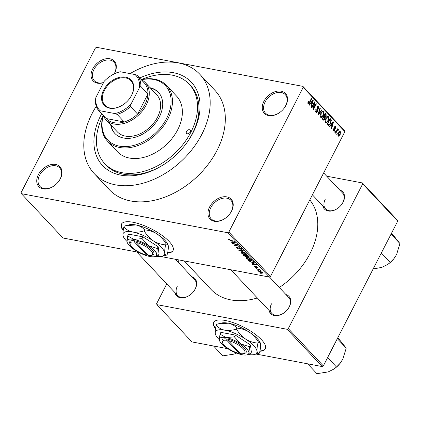 <?xml version="1.0" encoding="UTF-8"?>
<svg xmlns="http://www.w3.org/2000/svg" width="421" height="421" viewBox="0 0 421 421"><rect width="100%" height="100%" fill="white"/><g stroke="black" fill="none" stroke-linecap="round" stroke-linejoin="round"><path stroke-width="0.63" d="M209.605 206.995A14.498 10.13 136.8 0 1 226.845 196.881A14.498 10.13 136.8 0 1 231.555 211.153A14.498 10.13 136.8 0 1 229.603 214.178A14.498 10.13 136.8 0 1 225.114 218.399A14.498 10.13 136.8 0 1 210.989 219.867A14.498 10.13 136.8 0 1 209.605 206.995M229.54 214.263A13.53 9.457 -43.2 0 0 231.297 211.516A13.53 9.457 -43.2 0 0 230.913 200.312A13.53 9.457 -43.2 0 0 210.81 207.637A13.53 9.457 -43.2 0 0 211.195 218.841A13.53 9.457 -43.2 0 0 225.198 218.341M38.395 174.594A14.498 10.13 136.8 0 1 55.64 164.474A14.498 10.13 136.8 0 1 60.345 178.746A14.498 10.13 136.8 0 1 58.393 181.777A14.498 10.13 136.8 0 1 53.904 185.993A14.498 10.13 136.8 0 1 39.779 187.461A14.498 10.13 136.8 0 1 38.395 174.594M58.33 181.856A13.53 9.457 -43.2 0 0 60.087 179.114A13.53 9.457 -43.2 0 0 59.703 167.911A13.53 9.457 -43.2 0 0 39.6 175.236A13.53 9.457 -43.2 0 0 39.984 186.44A13.53 9.457 -43.2 0 0 53.993 185.935M103.524 82.648A14.498 10.13 136.8 0 1 92.72 68.891A14.498 10.13 136.8 0 1 109.96 58.772A14.498 10.13 136.8 0 1 114.67 73.049A14.498 10.13 136.8 0 1 114.212 73.88M114.138 73.917A13.53 9.457 -43.2 0 0 114.407 73.412A13.53 9.457 -43.2 0 0 114.028 62.208A13.53 9.457 -43.2 0 0 93.925 69.533A13.53 9.457 -43.2 0 0 94.304 80.737A13.53 9.457 -43.2 0 0 103.603 82.495M263.925 101.298A14.498 10.13 136.8 0 1 281.17 91.178A14.498 10.13 136.8 0 1 285.875 105.45A14.498 10.13 136.8 0 1 283.928 108.481A14.498 10.13 136.8 0 1 279.439 112.696A14.498 10.13 136.8 0 1 265.314 114.165A14.498 10.13 136.8 0 1 263.925 101.298M283.859 108.56A13.53 9.457 -43.2 0 0 285.617 105.818A13.53 9.457 -43.2 0 0 285.233 94.614A13.53 9.457 -43.2 0 0 265.13 101.94A13.53 9.457 -43.2 0 0 265.514 113.144A13.53 9.457 -43.2 0 0 279.523 112.639M167.579 253.032A28.991 9.404 -152.8 0 0 173.036 250.632A28.991 9.404 -152.8 0 0 169.2 241.533A28.991 9.404 -152.8 0 0 141.94 224.788A28.991 9.404 -152.8 0 0 121.464 224.125A28.991 9.404 -152.8 0 0 123.19 230.692M167.642 252.711A28.991 9.404 -152.8 0 0 173.115 250.463M285.964 294.568A12.562 8.783 136.8 0 1 289.338 306.772A12.562 8.783 136.8 0 1 287.643 309.398A12.562 8.783 136.8 0 1 283.754 313.056A12.562 8.783 136.8 0 1 269.061 310.456M287.58 309.482A11.599 8.104 -43.2 0 0 289.074 307.141A11.599 8.104 -43.2 0 0 288.748 297.536L269.445 276.997M339.7 190.008A12.562 8.783 136.8 0 1 343.073 202.212A12.562 8.783 136.8 0 1 341.384 204.838A12.562 8.783 136.8 0 1 337.489 208.495A12.562 8.783 136.8 0 1 322.796 205.89M341.315 204.916A11.599 8.104 -43.2 0 0 342.815 202.575A11.599 8.104 -43.2 0 0 342.483 192.976L323.66 172.936M191.871 276.76A12.562 8.783 136.8 0 1 195.244 288.964A12.562 8.783 136.8 0 1 193.555 291.59A12.562 8.783 136.8 0 1 189.66 295.247A12.562 8.783 136.8 0 1 174.968 292.648M193.486 291.674A11.599 8.104 -43.2 0 0 194.986 289.332A11.599 8.104 -43.2 0 0 194.655 279.728L175.441 259.278M139.677 78.017A60.887 42.553 136.8 0 1 190.95 81.779A60.887 42.553 136.8 0 1 193.086 132.626A60.887 42.553 136.8 0 1 184.893 145.345A60.887 42.553 136.8 0 1 166.032 163.064A60.887 42.553 136.8 0 1 106.713 169.221A60.887 42.553 136.8 0 1 100.893 115.18A60.887 42.553 136.8 0 1 101.645 113.754M184.698 145.592A57.987 40.527 -43.2 0 0 192.308 133.725A57.987 40.527 -43.2 0 0 190.666 85.705L189.245 84.195A57.987 40.527 -43.2 0 0 141.445 79.564M96.251 106.302A72.48 50.657 -43.2 0 0 92.115 113.517A72.48 50.657 -43.2 0 0 94.167 173.541A72.48 50.657 -43.2 0 0 201.864 134.288A72.48 50.657 -43.2 0 0 199.812 74.27A72.48 50.657 -43.2 0 0 130.057 73.612M94.167 173.541L109.318 189.66A72.48 50.657 -43.2 0 0 217.01 150.408A72.48 50.657 -43.2 0 0 214.957 90.389L199.812 74.27M184.266 260.946L211.053 289.453A66.686 46.605 -43.2 0 0 257.336 297.979M279.307 287.49A66.686 46.605 -43.2 0 0 310.13 253.342A66.686 46.605 -43.2 0 0 309.798 199.907M259.883 351.256A28.991 9.404 -152.8 0 0 265.341 348.856A28.991 9.404 -152.8 0 0 261.504 339.758A28.991 9.404 -152.8 0 0 234.244 323.012A28.991 9.404 -152.8 0 0 213.763 322.349A28.991 9.404 -152.8 0 0 215.494 328.917M259.946 350.935A28.991 9.404 -152.8 0 0 265.419 348.688M258.415 270.54L257.384 270.082L258.415 270.54M258.41 269.487L256.178 268.798L259.904 269.503L260.204 269.824L259.61 269.714L260.715 270.487L258.41 269.487L258.536 269.245M256.352 268.34L255.321 267.882L256.352 268.34M254.342 266.025L254.052 266.593L254.51 266.035L254.879 266.372L254.605 266.714L255.589 267.256L255.605 266.451L256.152 266.388L257.894 267.309L257.531 267.851L257.163 267.519L257.373 267.219L256.531 266.719L255.984 267.593L253.831 266.14M254.879 266.372L254.605 266.714M257.894 267.309L258.115 267.772M257.163 267.519L257.505 266.967M256.636 266.519L256.321 266.767M256.452 267.093L256.605 267.551M252.174 263.199L256.421 264.577L252.263 264.63L251.947 264.299L253.216 264.309L252.274 263.009M246.217 258.257L246.153 257.489L247.611 257.505L251.474 259.252L251.726 259.873L250 259.989L247.858 259.32L246.217 258.257L246.653 257.399M241.265 252.989L241.207 252.221L242.664 252.237L246.522 253.984L246.78 254.605L245.048 254.721L242.912 254.052L241.265 252.989L241.707 252.137M228.956 239.144L228.708 239.623L228.598 239.191L229.65 239.233L230.019 239.565L229.319 239.754L230.029 240.17L234.576 241.333L231.103 240.675L228.708 239.623L228.598 239.191M229.424 239.191L229.319 239.754M269.345 277.05L227.693 232.724L228.84 232.05L270.498 276.376L269.345 277.05L160.822 256.51M138.677 252.321L63.018 238.002L21.366 193.676L227.693 232.724M231.866 241.586L236.113 242.964L231.95 243.017L231.634 242.68L232.908 242.696L231.96 241.391M236.697 244.48L232.297 243.385L237.418 244.354L237.739 244.696L234.902 245.269L239.012 246.048L239.312 246.369L234.192 245.401L233.865 245.054L236.818 244.243M238.654 248.916L239.481 247.716L241.743 248.895L242.012 249.474L241.117 249.574L240.749 249.237L241.154 248.795L239.339 248.037L239.728 248.985L238.965 249.237L236.539 247.958L236.249 247.332L237.27 247.227L237.639 247.559L237.165 248.101L238.654 248.916L239.375 248.301M237.186 247.211L237.165 248.101M239.191 247.68L238.87 248.301L238.733 247.811M241.57 248.732L241.344 249.179L241.296 248.506M239.317 248.064L239.491 247.722L239.47 248.479M245.09 252.521L238.728 250.232L242.959 250.248L243.27 250.579L239.46 250.479L245.09 252.521M247.211 256.578L246.28 256.947L243.859 255.689L242.928 254.694L248.048 255.663L249.274 257.205L247.122 256.884M254.221 262.32L252.484 262.604L248.758 260.899L247.874 259.962L252.995 260.931L254.237 262.536M259.21 271.119L258.889 271.74C258.515 271.14 258.878 270.961 259.978 271.213L262.746 272.471C263.12 273.071 262.767 273.245 261.694 273.008L258.889 271.74L258.694 271.282M262.746 272.471L262.936 272.934M261.257 273.561L260.225 273.103L261.257 273.561M270.498 276.376L344.878 131.652L303.22 87.321L302.91 86.373L96.577 47.32L95.43 47.994L21.05 192.723L21.366 193.676M302.91 86.373L344.562 130.699L344.878 131.652M336.984 134.573L336.684 134.252L337.1 133.436L337.405 133.757L336.984 134.573M334.921 132.373L334.616 132.052L335.037 131.241L335.337 131.562L334.921 132.373M329.685 126.8L329.369 126.468L333.211 121.748L333.527 122.085L331.564 128.8L331.248 128.468L331.859 126.489L330.817 125.379L329.685 126.8M325.138 120.695L325.843 118.427L328.075 116.391L328.548 116.675C329.18 117.922 329.064 119.311 328.201 120.832L326.854 122.558L326.028 122.795L325.544 122.511L325.138 120.695M320.192 115.433L320.897 113.165L323.123 111.128L323.596 111.407C324.233 112.66 324.117 114.044 323.254 115.564L321.907 117.291L321.076 117.527L320.597 117.243L320.192 115.433M315.466 111.433L317.35 111.255L317.16 106.966L318.36 106.039L318.818 106.318L318.85 108.981L318.513 108.739L318.481 106.992L317.45 107.308L317.245 107.986L317.897 109.723L317.655 111.565L316.376 112.528L315.871 112.218L315.861 109.234L316.197 109.481L316.239 111.581L316.603 111.802L315.513 111.597M318.481 106.992L317.355 106.634M309.372 105.187L309.056 104.85L312.898 100.135L313.213 100.472L311.251 107.187L310.935 106.85L311.551 104.876L310.509 103.766L309.372 105.187M228.84 232.05L303.22 87.321M307.772 102.977L308.298 101.414L308.635 101.661L308.393 103.229L308.935 103.145L311.382 98.519L311.682 98.84L309.698 102.703C309.235 103.819 308.682 104.213 308.035 103.882L307.772 102.977M307.762 103.108L308.935 103.145M308.361 104.076L308.035 103.882M311.898 107.876L311.598 107.555L314.524 101.861L314.845 102.203L313.766 108.118L316.113 103.555L316.413 103.876L313.492 109.571L313.166 109.223L314.24 103.319L311.898 107.876M318.323 114.712L318.029 114.401L320.06 107.76L320.376 108.092L318.502 113.87L321.881 109.692L322.197 110.028L318.323 114.712M323.16 119.859L322.223 118.864L325.149 113.175L326.086 114.17L326.18 116.48L325.238 117.327L324.933 119.164L323.702 120.211L323.16 119.859M328.059 125.069L327.175 124.132L330.101 118.438L331.364 119.948L330.674 123.406L328.627 125.426L328.059 125.069M333.064 130.157L334.442 130.068L334.285 127.005L335.569 126.547L335.658 128.473L335.274 127.153L334.627 127.242L334.795 130.284L333.379 130.847L333.327 128.737L333.948 130.431L333.079 130.268M335.19 126.316L335.569 126.547L334.79 126.4M335.274 127.153L334.211 127.163M333.769 131.089L333.379 130.847M335.779 133.289L335.479 132.968L337.605 128.831L337.905 129.152L337.568 129.81L338.305 129.458L338.479 129.984L338.089 130.484L337.91 130.178L337.374 130.357L335.779 133.289M337.91 130.178L336.868 130.263M338.216 135.999L338.479 132.962C339.026 131.736 339.673 131.32 340.421 131.71L340.179 134.704C339.626 135.951 338.973 136.383 338.216 135.999L338.579 136.209M340.057 131.499L339.636 131.562M323.333 365.891L322.186 366.565L287.159 329.29L288.306 328.617L323.333 365.891L397.713 221.162L362.686 183.888L362.37 182.935L326.712 176.189M362.37 182.935L397.398 220.209L397.713 221.162M287.159 329.29L156.922 304.641L156.607 303.688L166.769 283.917M178.02 262.025L179.078 259.967M156.922 304.641L191.95 341.915L227.824 348.704M322.186 366.565L256.121 354.061M288.306 328.617L362.686 183.888M213.852 322.191A28.991 9.404 -152.8 0 0 215.563 328.459M271.519 303.815A11.599 8.104 -43.2 0 0 271.845 313.419A11.599 8.104 -43.2 0 0 283.838 312.992M325.254 199.254A11.599 8.104 -43.2 0 0 325.58 208.858A11.599 8.104 -43.2 0 0 337.579 208.432M177.425 286.006A11.599 8.104 -43.2 0 0 177.751 295.61A11.599 8.104 -43.2 0 0 189.75 295.184M103.077 115.617A57.987 40.527 -43.2 0 0 104.734 163.611L106.15 165.121A57.987 40.527 -43.2 0 0 166.295 162.885M121.553 223.967A28.991 9.404 -152.8 0 0 123.264 230.234M308.214 101.577L308.635 101.661M311.256 98.761L311.682 98.84M312.703 100.377L313.213 100.472M310.019 103.671L310.509 103.766M312.082 101.85L310.951 103.208L311.787 104.103L312.777 100.919L312.082 101.85L311.582 101.756M310.472 103.119L310.951 103.208M312.329 100.835L312.777 100.919M310.614 103.876L311.787 104.103M314.392 102.119L314.845 102.203M313.382 108.044L313.766 108.118M315.992 103.798L316.413 103.876M313.813 103.24L314.24 103.319M315.782 109.402L316.197 109.481M317.866 106.139L318.818 106.318M317.039 107.229L317.45 107.308M316.855 107.913L317.245 107.986M317.255 109.602L317.897 109.723M317.213 111.481L317.655 111.565M319.981 108.018L320.376 108.092M318.208 113.817L318.502 113.87M321.686 109.934L322.197 110.028M322.549 111.207L323.596 111.407M322.823 115.486L323.254 115.564M320.418 117.012L321.907 117.291M320.213 116.438L320.934 116.575C321.718 116.949 322.391 116.501 322.965 115.228L323.496 113.807L323.26 112.075L321.902 111.67M323.26 112.075C322.454 111.691 321.765 112.165 321.191 113.491L320.934 116.575L321.291 116.785L320.244 116.585M320.77 113.412L321.191 113.491M324.765 113.917L326.086 114.17M325.749 116.401L326.18 116.48M324.523 117.191L325.238 117.327M324.496 119.08L324.933 119.164M325.112 114.159L324.238 115.859L325.212 116.759L323.475 116.433L325.144 116.743L325.828 116.254L325.633 114.717L324.686 114.08M323.812 115.78L324.238 115.859M323.896 116.522L322.87 118.522L323.854 119.459L324.633 118.848L324.491 117.159L323.47 116.443M322.444 118.438L322.87 118.522M322.554 119.211L323.854 119.459L322.554 119.211M322.333 118.975L323.507 119.201M327.496 116.475L328.548 116.675M327.775 120.753L328.201 120.832M325.37 122.279L326.854 122.558M325.159 121.706L325.886 121.843C326.664 122.216 327.343 121.769 327.912 120.495L328.443 119.075L328.206 117.338L326.849 116.938M328.206 117.338C327.406 116.959 326.717 117.433 326.138 118.759L325.886 121.843L326.243 122.053L325.196 121.853M325.722 118.68L326.138 118.759M330.374 119.764L331.364 119.948M330.248 123.327L330.674 123.406M330.059 119.427L327.817 123.785L328.848 124.69L329.543 124.342L330.38 123.079L330.964 120.564L329.632 119.343M327.391 123.706L327.817 123.785M327.185 124.142L328.359 124.363M333.016 121.99L333.527 122.085M330.327 125.284L330.817 125.379M332.395 123.464L331.264 124.821L332.101 125.716L333.085 122.537L332.395 123.464L331.89 123.369M330.78 124.732L331.264 124.821M332.637 122.448L333.085 122.537M330.922 125.49L332.101 125.716M333.264 128.905L333.669 128.984M334.079 127.6L334.548 127.689M334.358 130.205L334.795 130.284M334.911 131.478L335.337 131.562M337.484 129.068L337.905 129.152M338.479 129.984L337.568 129.81M336.458 131.063L336.884 131.141M336.979 133.678L337.405 133.757M339.752 134.62L340.179 134.704M337.916 135.299L338.526 135.415L339.858 134.425L340.11 132.294L339.073 132.02M340.11 132.294L338.784 133.278L338.721 135.525L337.926 135.378M338.363 133.199L338.784 133.278M232.124 242.685L231.95 243.017M233.081 242.354L232.908 242.696M234.334 242.385L232.566 241.807L233.402 242.701L235.444 242.717L234.439 242.191M235.15 244.796L234.902 245.269M234.423 244.943L234.192 245.401M236.944 247.18L236.539 247.958M241.296 249.221L241.117 249.574M239.412 248.374L238.965 249.237M239.186 250.232L239.023 250.542M245.796 254.489L245.927 253.874L242.959 252.558C241.865 252.311 241.496 252.495 241.865 253.1L244.764 254.405L245.796 254.489L246.069 253.589M241.933 252.142L241.865 253.1M248.895 256.568L248.522 257.299M246.443 256.631L246.28 256.947M247.874 255.631L246.222 255.584L247.148 256.531L248.137 256.963L248.822 256.494M248.137 256.963L248.274 256.431L247.748 255.873M245.743 255.231L243.827 255.131L244.838 256.152L245.975 256.626L246.732 256.126M246.39 255.763L246.217 256.1L245.622 255.468M245.975 256.626L246.217 256.1M250.742 259.752L250.874 259.141L247.906 257.82C246.811 257.578 246.448 257.763 246.811 258.368L249.711 259.668L250.742 259.752L251.021 258.857M246.885 257.405L246.811 258.368M248.932 260.562L248.758 260.899M252.7 261.136L248.774 260.394L250.821 261.92L252.19 262.283L253.558 262.141L252.821 260.899M253.405 261.367L253.231 261.704M253.763 261.746L253.553 262.251L253.795 261.783M252.432 264.304L252.263 264.63M253.389 263.972L253.216 264.309M254.647 264.004L252.874 263.42L253.71 264.314L255.752 264.335L254.747 263.804M256.273 266.409L255.847 267.24M257.836 267.251L257.531 267.851M256.352 266.877L255.984 267.593M260.262 269.977L260.099 270.293M259.373 269.403L259.231 269.687M261.825 272.745L261.694 273.008M262.52 272.261L262.32 272.645L260.283 271.534L259.425 271.85L261.357 272.676L262.33 272.119M259.531 271.14L259.425 271.85M186.498 131.384A2.415 1.689 -43.2 0 0 186.566 133.383A2.415 1.689 -43.2 0 0 190.155 132.073A2.415 1.689 -43.2 0 0 190.087 130.073A2.415 1.689 -43.2 0 0 186.498 131.384M110.702 124.805A29.959 20.939 -43.2 0 0 114.744 133.336A29.959 20.939 -43.2 0 0 159.259 117.117A29.959 20.939 -43.2 0 0 158.407 92.304A29.959 20.939 -43.2 0 0 150.139 87.742M111.176 125.305A29.959 20.939 -43.2 0 0 114.98 133.589M103.277 115.543A39.621 27.691 -43.2 0 0 123.306 146.603A39.621 27.691 -43.2 0 0 166.574 118.501A39.621 27.691 -43.2 0 0 141.361 79.758M141.182 79.622A40.59 28.37 136.8 0 1 166.627 85.531A40.59 28.37 136.8 0 1 167.779 119.143A40.59 28.37 136.8 0 1 107.471 141.119A40.59 28.37 136.8 0 1 103.156 115.359M107.471 141.119L117.412 151.702A40.59 28.37 -43.2 0 0 177.72 129.721A40.59 28.37 -43.2 0 0 176.567 96.109L166.627 85.531M104.734 163.611A57.987 40.527 -43.2 0 0 190.887 132.21A57.987 40.527 -43.2 0 0 189.245 84.195M141.272 79.716A27.06 18.913 136.8 0 1 145.408 82.705L156.77 94.793A27.06 18.913 136.8 0 1 157.533 117.201A27.06 18.913 136.8 0 1 117.327 131.857L105.971 119.769A27.06 18.913 136.8 0 1 103.24 115.454M158.643 92.562A29.959 20.939 -43.2 0 0 150.613 88.247M307.651 363.812L316.918 373.68L328.185 371.917L333.948 369.028L336.5 367.017L327.612 357.561M337.326 338.668L346.215 348.125L342.831 359.139L340.3 363.091L336.5 367.017M337.842 337.658L346.215 348.125M334.048 368.964L334.19 368.864A19.45 13.593 -43.2 0 0 340.215 363.202L340.3 363.091M125.621 77.143A18.461 12.898 136.8 0 1 129.131 99.172A18.461 12.898 136.8 0 1 123.416 104.545A18.461 12.898 136.8 0 1 109.66 108.202A18.461 12.898 136.8 0 1 103.666 90.026A18.461 12.898 136.8 0 1 125.621 77.143M129.094 99.224A17.877 12.493 -43.2 0 0 130.952 80.732A17.877 12.493 -43.2 0 0 125.658 77.932A17.877 12.493 -43.2 0 0 106.566 86.973A17.877 12.493 -43.2 0 0 104.897 105.218A17.877 12.493 -43.2 0 0 110.197 108.018A17.877 12.493 -43.2 0 0 123.469 104.508M145.408 82.705A27.06 18.913 136.8 0 1 142.882 110.318A27.06 18.913 136.8 0 1 113.986 124A27.06 18.913 136.8 0 1 105.971 119.769M131.02 104.129L130.505 106.555A26.091 18.235 136.8 0 1 117.138 114.401L124.237 121.958L106.134 118.533A26.091 18.235 -43.2 0 0 113.933 122.685A26.091 18.235 -43.2 0 0 124.237 121.958A26.091 18.235 -43.2 0 0 137.604 114.112L147.945 93.999A26.091 18.235 -43.2 0 0 144.292 82.932L137.193 75.375A26.091 18.235 136.8 0 1 140.846 86.442L139.377 87.868A25.128 17.561 -43.2 0 0 134.988 74.543L120.353 71.775A25.128 17.561 -43.2 0 0 109.781 76.511A25.128 17.561 -43.2 0 0 104.261 81.216L95.904 97.483A25.128 17.561 -43.2 0 0 100.298 110.802L114.928 113.57A25.128 17.561 -43.2 0 0 131.02 104.129L139.377 87.868M130.505 106.555L137.604 114.112A26.091 18.235 -43.2 0 0 147.945 93.999L140.846 86.442M109.781 76.511L109.955 76.39A26.091 18.235 136.8 0 1 119.096 71.949L120.353 71.775M134.988 74.543L137.193 75.375M100.298 110.802L99.035 110.976A26.091 18.235 136.8 0 1 95.388 99.909L95.904 97.483M117.138 114.401L114.928 113.57M106.134 118.533L99.035 110.976M213.558 346.004L222.83 355.871L234.092 354.108L236.586 353.103M381.352 253L390.241 262.457L387.688 264.467L381.921 267.356L373.132 268.993M391.062 234.102L399.95 243.564L396.566 254.579L394.04 258.531L390.241 262.457M391.583 233.097L399.95 243.564M387.783 264.399L387.925 264.304A19.45 13.593 -43.2 0 0 393.951 258.641L394.04 258.531M135.994 242.37A12.562 4.078 -152.8 0 1 149.481 249.211A12.562 4.078 -152.8 0 1 151.255 255.4A12.562 4.078 -152.8 0 1 148.266 255.426L135.994 242.37L135.941 241.054L134.473 240.775A13.53 4.389 -152.8 0 0 129.826 243.475L130.263 244.612A12.562 4.078 -152.8 0 0 146.803 255.152L147.739 254.868M151.255 255.4L152.434 255.094A13.53 4.389 -152.8 0 0 150.497 248.411A13.53 4.389 -152.8 0 0 135.941 241.054M127.689 235.886L127.021 241.628L127.253 242.517A16.43 5.331 -152.8 0 0 135.067 250.19A16.43 5.331 -152.8 0 0 149.865 256.51A16.43 5.331 -152.8 0 0 154.707 256.626A16.43 5.331 -152.8 0 0 156.612 254.268L157.28 248.527L158.185 246.764L142.956 236.839L128.594 234.123L127.689 235.886L133.767 239.386A16.43 5.331 -152.8 0 0 127.021 241.628A16.43 5.331 -152.8 0 0 127.253 242.517M154.707 256.626L158.143 255.731L159.049 253.968L158.185 246.764M158.143 255.731L156.612 254.268A16.43 5.331 -152.8 0 0 148.566 245.706L142.051 238.607L142.956 236.839M157.28 248.527L148.566 245.706A16.43 5.331 -152.8 0 0 133.767 239.386L142.051 238.607M156.044 256.284A23.197 7.525 -152.8 0 0 162.022 256.3A23.197 7.525 -152.8 0 0 164.711 252.968A23.197 7.525 -152.8 0 0 153.349 240.88A23.197 7.525 -152.8 0 0 132.462 231.955A23.197 7.525 -152.8 0 0 122.937 235.123A23.197 7.525 -152.8 0 0 123.264 236.381A23.197 7.525 -152.8 0 0 127.005 241.48M162.022 256.3L166.874 255.037C165.711 255.337 164.99 254.647 164.711 252.968C164.553 251.069 164.869 248.364 165.653 244.864C161.332 244.569 157.233 243.243 153.349 240.88C149.634 238.302 146.566 234.96 144.15 230.855C139.998 232.145 136.099 232.513 132.462 231.955C128.942 231.155 126.079 229.508 123.874 227.019C123.095 230.487 122.785 233.192 122.937 235.123L123.264 236.381M123.874 227.019L124.369 226.061L125.6 225.73L136.057 224.961C139.577 225.761 142.44 227.408 144.645 229.903C148.96 230.192 153.06 231.524 156.944 233.887C160.659 236.46 163.727 239.802 166.142 243.906L168.068 244.964L168.305 245.975C168.458 247.874 168.147 250.579 167.363 254.079L166.874 255.037M165.653 244.864L166.142 243.906M144.15 230.855L144.645 229.903M168.032 244.869A23.197 7.525 -152.8 0 0 167.974 244.717A23.197 7.525 -152.8 0 0 156.944 233.887A23.197 7.525 -152.8 0 0 136.057 224.961A23.197 7.525 -152.8 0 0 129.215 224.798L125.6 225.73M134.473 240.775L134.531 242.091L146.803 255.152M134.531 242.091A12.562 4.078 -152.8 0 0 130.263 244.612M228.298 340.594A12.562 4.078 -152.8 0 1 241.786 347.436A12.562 4.078 -152.8 0 1 243.559 353.624A12.562 4.078 -152.8 0 1 240.57 353.656L228.298 340.594L228.224 339.258L226.777 339A13.53 4.389 -152.8 0 0 222.13 341.705L222.567 342.836A12.562 4.078 -152.8 0 0 239.107 353.377L240.038 353.093M243.559 353.624L244.738 353.319A13.53 4.389 -152.8 0 0 242.801 346.636A13.53 4.389 -152.8 0 0 228.24 339.279M219.988 334.111L219.325 339.852L219.557 340.742A16.43 5.331 -152.8 0 0 227.372 348.414A16.43 5.331 -152.8 0 0 242.164 354.735A16.43 5.331 -152.8 0 0 247.011 354.85A16.43 5.331 -152.8 0 0 248.916 352.493L249.579 346.751L250.49 344.988L235.26 335.063L220.899 332.348L219.988 334.111L226.072 337.61A16.43 5.331 -152.8 0 0 219.325 339.852A16.43 5.331 -152.8 0 0 219.557 340.742M247.011 354.85L250.448 353.956L251.353 352.193L250.49 344.988M250.448 353.956L248.916 352.493A16.43 5.331 -152.8 0 0 240.87 343.931L234.355 336.832L235.26 335.063M249.579 346.751L240.87 343.931A16.43 5.331 -152.8 0 0 226.072 337.61L234.355 336.832M248.348 354.508A23.197 7.525 -152.8 0 0 254.326 354.524A23.197 7.525 -152.8 0 0 257.015 351.193A23.197 7.525 -152.8 0 0 245.654 339.105A23.197 7.525 -152.8 0 0 224.767 330.18A23.197 7.525 -152.8 0 0 215.236 333.348A23.197 7.525 -152.8 0 0 215.568 334.606A23.197 7.525 -152.8 0 0 219.309 339.71M254.326 354.524L259.178 353.261C258.015 353.561 257.294 352.872 257.015 351.193C256.857 349.293 257.173 346.588 257.952 343.089C253.637 342.794 249.537 341.468 245.654 339.105C241.938 336.526 238.87 333.19 236.455 329.08C232.303 330.369 228.403 330.738 224.767 330.18C221.241 329.38 218.378 327.733 216.178 325.244C215.399 328.712 215.084 331.416 215.236 333.348L215.568 334.606M216.178 325.244L216.668 324.286L217.904 323.954L228.361 323.186C231.882 323.986 234.744 325.633 236.944 328.127C241.265 328.422 245.364 329.748 249.248 332.111C252.963 334.684 256.031 338.026 258.447 342.136L260.373 343.189L260.61 344.199C260.762 346.104 260.446 348.804 259.668 352.303L259.178 353.261M257.952 343.089L258.447 342.136M236.455 329.08L236.944 328.127M260.336 343.094A23.197 7.525 -152.8 0 0 260.278 342.941A23.197 7.525 -152.8 0 0 249.248 332.111A23.197 7.525 -152.8 0 0 228.361 323.186A23.197 7.525 -152.8 0 0 221.52 323.023L217.904 323.954M226.777 339L226.835 340.321L239.107 353.377M226.835 340.321A12.562 4.078 -152.8 0 0 222.567 342.836M309.267 102.624L309.698 102.703M316.913 108.755L317.523 108.871M318.523 112.786L318.844 112.849M323.581 116.228L324.802 116.459M329.754 119.111L330.943 119.338M334.063 128.158L334.774 128.289M240.286 250.237L240.144 250.506M244.033 255.352L243.859 255.689M248.448 256.089L248.274 256.431M256.063 266.372L255.757 266.961M308.551 103.324L307.762 103.177M328.848 124.69L327.449 124.421M335.011 126.979L334.369 126.858M337.789 130.115L337.021 129.968M246.106 254.337L246.369 253.831M251.058 259.604L251.316 259.099M254.468 266.43L254.621 266.135M257.499 267.472L257.684 267.109M230.819 269.761L271.845 313.419M177.751 295.61L136.725 251.953M325.58 208.858L312.403 194.834"/></g></svg>
